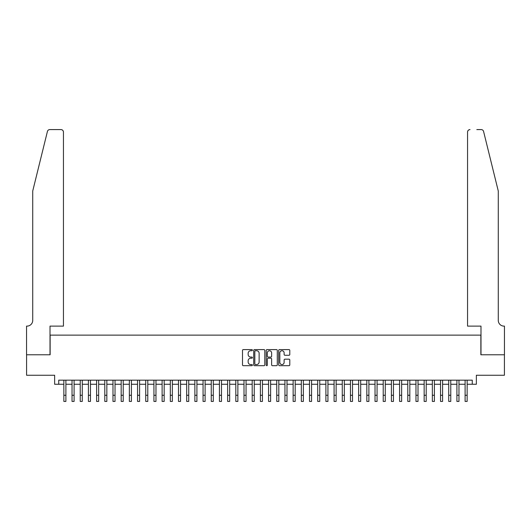 <?xml version="1.0" encoding="UTF-8"?>
<svg xmlns="http://www.w3.org/2000/svg" width="531" height="531" viewBox="0 0 531 531"><rect width="100%" height="100%" fill="white"/><g stroke="black" fill="none" stroke-linecap="round" stroke-linejoin="round"><path stroke-width="0.8" d="M252.398 350.168A0.564 0.564 0 0 0 251.833 349.604L243.298 349.604A0.803 0.803 0 0 0 242.494 350.414L242.494 364.877A0.803 0.803 0 0 0 243.298 365.68L251.833 365.68A0.564 0.564 0 0 0 252.398 365.122A0.564 0.564 0 0 0 251.833 364.558L250.732 364.558A2.575 2.575 0 0 1 248.156 361.983L248.156 360.781A2.575 2.575 0 0 1 250.732 358.206L251.833 358.206A0.564 0.564 0 0 0 252.398 357.642A0.564 0.564 0 0 0 251.833 357.084L250.732 357.084A2.575 2.575 0 0 1 248.156 354.509L248.156 353.307A2.575 2.575 0 0 1 250.732 350.732L251.833 350.732A0.564 0.564 0 0 0 252.398 350.168M288.99 355.272A0.803 0.803 0 0 0 289.793 354.469L289.793 350.414A0.803 0.803 0 0 0 288.99 349.604L279.505 349.604A0.803 0.803 0 0 0 278.702 350.414L278.702 364.877A0.803 0.803 0 0 0 279.505 365.68L288.99 365.68A0.803 0.803 0 0 0 289.793 364.877L289.793 359.978A0.803 0.803 0 0 0 288.99 359.175L284.935 359.175A0.803 0.803 0 0 0 284.125 359.978L284.125 362.407A2.151 2.151 0 0 1 281.981 364.558A2.151 2.151 0 0 1 279.83 362.407L279.83 352.883A2.151 2.151 0 0 1 281.981 350.732A2.151 2.151 0 0 1 284.125 352.883L284.125 354.469A0.803 0.803 0 0 0 284.935 355.272L288.99 355.272M58.735 384.258L58.735 380.163L472.265 380.163L472.265 384.258L476.36 384.258L476.36 375.251L504.41 375.251L504.41 354.781L480.867 354.781L480.867 335.127L50.133 335.127L50.133 354.781L26.59 354.781L26.59 375.251L54.64 375.251L54.64 384.258L63.853 384.258M264.796 350.414A0.803 0.803 0 0 0 263.993 349.604L254.508 349.604A0.803 0.803 0 0 0 253.705 350.414L253.705 364.877A0.803 0.803 0 0 0 254.508 365.68L263.993 365.68A0.803 0.803 0 0 0 264.796 364.877L264.796 350.414M267.007 349.604L276.492 349.604A0.803 0.803 0 0 1 277.295 350.414L277.295 364.877A0.803 0.803 0 0 1 276.492 365.68L272.43 365.68A0.803 0.803 0 0 1 271.626 364.877L271.626 359.009A0.803 0.803 0 0 0 270.823 358.206L268.135 358.206A0.803 0.803 0 0 0 267.325 359.009L267.325 365.122A0.564 0.564 0 0 1 266.768 365.68A0.564 0.564 0 0 1 266.204 365.122L266.204 350.414A0.803 0.803 0 0 1 267.007 349.604M65.897 384.258L72.037 384.258M74.088 384.258L80.227 384.258M82.272 384.258L88.418 384.258M90.462 384.258L96.602 384.258M98.653 384.258L104.793 384.258M106.844 384.258L112.984 384.258M115.028 384.258L121.174 384.258M123.219 384.258L129.358 384.258M131.409 384.258L137.549 384.258M139.6 384.258L145.74 384.258M147.784 384.258L153.93 384.258M155.975 384.258L162.114 384.258M164.165 384.258L170.305 384.258M172.349 384.258L178.496 384.258M180.54 384.258L186.68 384.258M188.731 384.258L194.87 384.258M196.921 384.258L203.061 384.258M205.105 384.258L211.252 384.258M213.296 384.258L219.436 384.258M221.487 384.258L227.626 384.258M229.671 384.258L235.817 384.258M237.861 384.258L244.001 384.258M246.052 384.258L252.192 384.258M254.243 384.258L260.382 384.258M262.427 384.258L268.573 384.258M270.618 384.258L276.757 384.258M278.808 384.258L284.948 384.258M286.999 384.258L293.139 384.258M295.183 384.258L301.329 384.258M303.374 384.258L309.513 384.258M311.564 384.258L317.704 384.258M319.748 384.258L325.895 384.258M327.939 384.258L334.079 384.258M336.13 384.258L342.269 384.258M344.32 384.258L350.46 384.258M352.504 384.258L358.651 384.258M360.695 384.258L366.835 384.258M368.886 384.258L375.025 384.258M377.07 384.258L383.216 384.258M385.26 384.258L391.4 384.258M393.451 384.258L399.591 384.258M401.642 384.258L407.781 384.258M409.826 384.258L415.972 384.258M418.016 384.258L424.156 384.258M426.207 384.258L432.347 384.258M434.398 384.258L440.538 384.258M442.582 384.258L448.728 384.258M450.773 384.258L456.912 384.258M458.963 384.258L465.103 384.258M467.147 384.258L472.265 384.258M255.391 350.732A0.564 0.564 0 0 0 254.827 351.296L254.827 363.994A0.564 0.564 0 0 0 255.391 364.558L256.559 364.558A2.575 2.575 0 0 0 259.128 361.983L259.128 353.307A2.575 2.575 0 0 0 256.559 350.732L255.391 350.732M271.626 352.923A2.151 2.151 0 0 0 269.476 350.772A2.151 2.151 0 0 0 267.325 352.923L267.325 356.281A0.803 0.803 0 0 0 268.135 357.084L270.823 357.084A0.803 0.803 0 0 0 271.626 356.281L271.626 352.923M63.853 395.27L65.897 395.27L65.897 401.416L63.853 401.416L63.853 380.163M65.897 395.27L65.897 380.163M47.418 131.456C48.049 130.108 48.049 130.108 47.418 131.456L32.73 191.001L32.73 320.385A5.735 5.735 0 0 1 27.001 326.12L26.55 326.12L26.55 354.781L50.014 354.781L50.014 326.12L63.441 326.12L63.441 132.04A2.456 2.456 0 0 0 60.985 129.584L49.808 129.584A2.456 2.456 0 0 0 47.418 131.456M54.189 129.584L60.985 129.584C62.466 129.743 63.282 130.56 63.441 132.04L63.441 326.12M32.73 320.385A5.735 5.735 0 0 1 27.001 326.12M493.764 172.741L483.582 131.456C482.951 130.108 482.951 130.108 483.582 131.456L498.27 191.001L498.27 320.385A5.735 5.735 0 0 0 503.999 326.12L504.45 326.12L504.45 354.781L480.986 354.781L480.986 326.12L467.559 326.12L467.559 132.04L467.559 326.12M476.811 129.584L481.192 129.584A2.456 2.456 0 0 1 483.582 131.456M470.015 129.584A2.456 2.456 0 0 0 467.559 132.04C467.718 130.56 468.534 129.743 470.015 129.584M498.27 320.385A5.735 5.735 0 0 0 503.999 326.12M72.037 395.27L74.088 395.27L74.088 401.416L72.037 401.416L72.037 380.163M74.088 395.27L74.088 380.163M80.227 395.27L82.272 395.27L82.272 401.416L80.227 401.416L80.227 380.163M82.272 395.27L82.272 380.163M88.418 395.27L90.462 395.27L90.462 401.416L88.418 401.416L88.418 380.163M90.462 395.27L90.462 380.163M96.602 395.27L98.653 395.27L98.653 401.416L96.602 401.416L96.602 380.163M98.653 395.27L98.653 380.163M104.793 395.27L106.844 395.27L106.844 401.416L104.793 401.416L104.793 380.163M106.844 395.27L106.844 380.163M112.984 395.27L115.028 395.27L115.028 401.416L112.984 401.416L112.984 380.163M115.028 395.27L115.028 380.163M121.174 395.27L123.219 395.27L123.219 401.416L121.174 401.416L121.174 380.163M123.219 395.27L123.219 380.163M129.358 395.27L131.409 395.27L131.409 401.416L129.358 401.416L129.358 380.163M131.409 395.27L131.409 380.163M137.549 395.27L139.6 395.27L139.6 401.416L137.549 401.416L137.549 380.163M139.6 395.27L139.6 380.163M145.74 395.27L147.784 395.27L147.784 401.416L145.74 401.416L145.74 380.163M147.784 395.27L147.784 380.163M153.93 395.27L155.975 395.27L155.975 401.416L153.93 401.416L153.93 380.163M155.975 395.27L155.975 380.163M162.114 395.27L164.165 395.27L164.165 401.416L162.114 401.416L162.114 380.163M164.165 395.27L164.165 380.163M170.305 395.27L172.349 395.27L172.349 401.416L170.305 401.416L170.305 380.163M172.349 395.27L172.349 380.163M178.496 395.27L180.54 395.27L180.54 401.416L178.496 401.416L178.496 380.163M180.54 395.27L180.54 380.163M186.68 395.27L188.731 395.27L188.731 401.416L186.68 401.416L186.68 380.163M188.731 395.27L188.731 380.163M194.87 395.27L196.921 395.27L196.921 401.416L194.87 401.416L194.87 380.163M196.921 395.27L196.921 380.163M203.061 395.27L205.105 395.27L205.105 401.416L203.061 401.416L203.061 380.163M205.105 395.27L205.105 380.163M211.252 395.27L213.296 395.27L213.296 401.416L211.252 401.416L211.252 380.163M213.296 395.27L213.296 380.163M219.436 395.27L221.487 395.27L221.487 401.416L219.436 401.416L219.436 380.163M221.487 395.27L221.487 380.163M227.626 395.27L229.671 395.27L229.671 401.416L227.626 401.416L227.626 380.163M229.671 395.27L229.671 380.163M235.817 395.27L237.861 395.27L237.861 401.416L235.817 401.416L235.817 380.163M237.861 395.27L237.861 380.163M244.001 395.27L246.052 395.27L246.052 401.416L244.001 401.416L244.001 380.163M246.052 395.27L246.052 380.163M252.192 395.27L254.243 395.27L254.243 401.416L252.192 401.416L252.192 380.163M254.243 395.27L254.243 380.163M260.382 395.27L262.427 395.27L262.427 401.416L260.382 401.416L260.382 380.163M262.427 395.27L262.427 380.163M268.573 395.27L270.618 395.27L270.618 401.416L268.573 401.416L268.573 380.163M270.618 395.27L270.618 380.163M276.757 395.27L278.808 395.27L278.808 401.416L276.757 401.416L276.757 380.163M278.808 395.27L278.808 380.163M284.948 395.27L286.999 395.27L286.999 401.416L284.948 401.416L284.948 380.163M286.999 395.27L286.999 380.163M293.139 395.27L295.183 395.27L295.183 401.416L293.139 401.416L293.139 380.163M295.183 395.27L295.183 380.163M301.329 395.27L303.374 395.27L303.374 401.416L301.329 401.416L301.329 380.163M303.374 395.27L303.374 380.163M309.513 395.27L311.564 395.27L311.564 401.416L309.513 401.416L309.513 380.163M311.564 395.27L311.564 380.163M317.704 395.27L319.748 395.27L319.748 401.416L317.704 401.416L317.704 380.163M319.748 395.27L319.748 380.163M325.895 395.27L327.939 395.27L327.939 401.416L325.895 401.416L325.895 380.163M327.939 395.27L327.939 380.163M334.079 395.27L336.13 395.27L336.13 401.416L334.079 401.416L334.079 380.163M336.13 395.27L336.13 380.163M342.269 395.27L344.32 395.27L344.32 401.416L342.269 401.416L342.269 380.163M344.32 395.27L344.32 380.163M350.46 395.27L352.504 395.27L352.504 401.416L350.46 401.416L350.46 380.163M352.504 395.27L352.504 380.163M358.651 395.27L360.695 395.27L360.695 401.416L358.651 401.416L358.651 380.163M360.695 395.27L360.695 380.163M366.835 395.27L368.886 395.27L368.886 401.416L366.835 401.416L366.835 380.163M368.886 395.27L368.886 380.163M375.025 395.27L377.07 395.27L377.07 401.416L375.025 401.416L375.025 380.163M377.07 395.27L377.07 380.163M383.216 395.27L385.26 395.27L385.26 401.416L383.216 401.416L383.216 380.163M385.26 395.27L385.26 380.163M391.4 395.27L393.451 395.27L393.451 401.416L391.4 401.416L391.4 380.163M393.451 395.27L393.451 380.163M399.591 395.27L401.642 395.27L401.642 401.416L399.591 401.416L399.591 380.163M401.642 395.27L401.642 380.163M407.781 395.27L409.826 395.27L409.826 401.416L407.781 401.416L407.781 380.163M409.826 395.27L409.826 380.163M415.972 395.27L418.016 395.27L418.016 401.416L415.972 401.416L415.972 380.163M418.016 395.27L418.016 380.163M424.156 395.27L426.207 395.27L426.207 401.416L424.156 401.416L424.156 380.163M426.207 395.27L426.207 380.163M432.347 395.27L434.398 395.27L434.398 401.416L432.347 401.416L432.347 380.163M434.398 395.27L434.398 380.163M440.538 395.27L442.582 395.27L442.582 401.416L440.538 401.416L440.538 380.163M442.582 395.27L442.582 380.163M448.728 395.27L450.773 395.27L450.773 401.416L448.728 401.416L448.728 380.163M450.773 395.27L450.773 380.163M456.912 395.27L458.963 395.27L458.963 401.416L456.912 401.416L456.912 380.163M458.963 395.27L458.963 380.163M465.103 395.27L467.147 395.27L467.147 401.416L465.103 401.416L465.103 380.163M467.147 395.27L467.147 380.163"/></g></svg>
